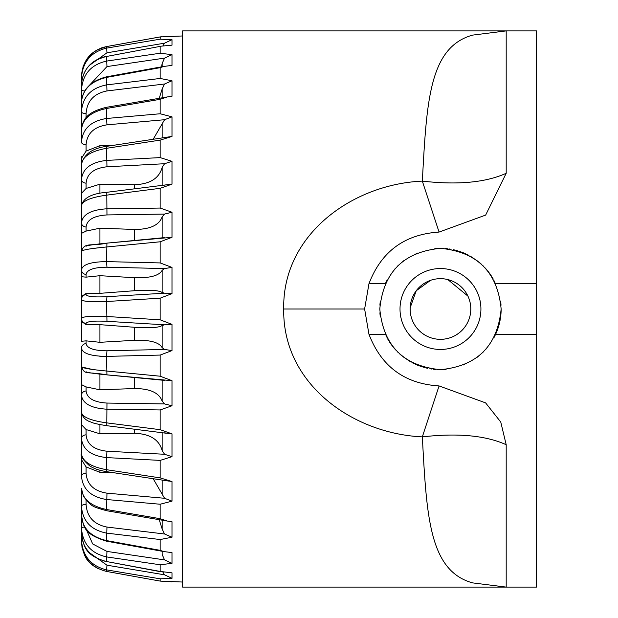 <?xml version="1.0" encoding="UTF-8"?>
<svg xmlns="http://www.w3.org/2000/svg" width="618" height="618" viewBox="0 0 618 618"><rect width="100%" height="100%" fill="white"/><g stroke="black" fill="none" stroke-linecap="round" stroke-linejoin="round"><path stroke-width="0.93" d="M410.151 310.205L410.236 311.565M413.017 321.916L414.377 324.489M416.084 327.053L418.046 329.433M419.12 330.56L421.916 333.009M422.403 333.38L424.713 334.925M427.154 336.262L429.649 337.343M432.175 338.185L434.802 338.803M446.119 338.811L448.923 338.139M451.712 337.173L454.415 335.937M457.065 334.392L459.583 332.561M462.473 329.888L465.315 326.404M470.352 314.207L470.429 313.735M470.661 311.912L470.777 310.205M467.934 296.115L447.795 279.56M446.42 279.251L445.277 279.042M442.727 278.749L442.264 278.718M430.615 280.302L416.231 290.746L410.151 307.795M427.764 281.453L427.37 281.638M480.92 309A40.448 40.448 0 0 0 420.24 273.967A40.448 40.448 0 0 0 420.24 344.033A40.448 40.448 0 0 0 480.92 309M501.144 309C497.544 345.864 477.312 366.088 440.449 369.68C403.6 366.072 383.384 345.848 379.792 309C383.384 272.136 403.616 251.912 440.48 248.32C477.328 251.928 497.544 272.152 501.144 309A60.68 60.68 0 0 1 495.621 334.284L536.54 334.284L536.54 587.1L506.196 587.1L506.196 579.36M386.961 280.387L385.308 283.716L368.961 283.716L364.62 309L368.961 334.284L385.308 334.284L385.593 334.894M386.157 336.068L386.667 337.057M387.687 338.942L388.815 340.842M389.664 342.187L391.086 344.257M391.742 345.161L393.342 347.216M394.052 348.081L395.767 350.035M397.22 351.565L398.332 352.662M399.467 353.728L401.213 355.265M402.758 356.54L410.545 361.785M411.928 362.55L413.496 363.353M415.18 364.156L417.575 365.192M418.587 365.593L425.006 367.671M425.887 367.903L427.756 368.328M429.873 368.745L431.997 369.085M433.627 369.286L435.404 369.464M437.629 369.61L439.777 369.672M441.19 369.672L446.088 369.417M463.809 365.006L464.798 364.581M476.679 357.683L483.284 351.99M485.987 349.116L486.374 348.676M493.975 337.613L495.621 334.284M501.02 305.222A60.68 60.68 0 0 0 500.665 301.422M536.54 30.9L506.196 30.9L536.54 30.9L536.54 283.716L495.621 283.716L495.335 283.106M494.771 281.932L494.261 280.943M493.241 279.058L492.113 277.158M491.264 275.813L489.85 273.743M489.193 272.839L487.594 270.784M486.884 269.919L485.161 267.965M483.709 266.435L482.596 265.338M481.468 264.272L479.722 262.735M478.17 261.46L470.391 256.215M469 255.45L467.432 254.647M465.748 253.844L463.361 252.808M462.341 252.407L455.93 250.329M455.041 250.097L453.172 249.672M451.063 249.255L448.931 248.915M447.308 248.714L445.532 248.536M443.307 248.39L441.159 248.328M439.738 248.328L434.848 248.583M417.119 252.994L416.13 253.419M404.249 260.317L397.644 266.01M394.941 268.884L394.554 269.324M380.271 301.391A60.68 60.68 0 0 0 379.908 305.192M379.908 312.778A60.68 60.68 0 0 0 380.263 316.578M506.196 444.721C485.763 435.474 457.807 432.863 422.333 436.88L439.066 385.926L485.617 402.89L500.75 422.024L506.196 444.721L506.196 587.1L472.615 582.89C429.039 570.839 426.613 515.767 422.333 436.88C352.901 433.658 282.457 384.203 283.716 309C282.279 234.276 352.87 184.141 422.333 181.12C426.636 102.217 428.992 47.215 472.615 35.11L506.196 30.9L182.588 30.9L182.588 587.1L536.54 587.1M536.54 283.716L536.54 334.284M368.961 283.716C381.26 251.511 404.628 234.299 439.066 232.074L422.333 181.12C457.807 185.137 485.763 182.526 506.196 173.279L506.196 30.9L472.615 35.11M439.066 385.926C404.744 383.786 381.376 366.574 368.961 334.284M506.196 173.279L485.663 215.079L439.066 232.074M506.196 587.1L472.615 582.89M470.8 309A30.336 30.336 0 0 1 425.3 335.273A30.336 30.336 0 0 1 425.3 282.727A30.336 30.336 0 0 1 470.8 309A30.336 30.336 0 0 1 425.3 335.273A30.336 30.336 0 0 1 425.3 282.727A30.336 30.336 0 0 1 470.8 309M81.46 318.44L81.46 318.448C82.549 316.493 90.9 315.837 106.535 316.478L160.147 319.807L171.989 324.38L171.989 350.599L160.147 355.072L106.535 356.385C90.916 356.192 82.557 353.473 81.46 348.235L81.46 453.674L81.46 424.643L86.08 429.541L86.08 434.825C86.976 444.311 93.936 449.773 106.968 451.217L164.558 454.276L162.14 450.537C159.127 439.645 149.973 433.89 134.67 433.288L99.923 433.79L86.08 429.541M86.08 343.531C86.976 348.289 93.936 350.707 106.968 350.785L164.558 349.44L162.14 347.664C159.127 342.295 149.973 339.838 134.67 340.302L99.923 342.302L86.08 340.85L86.08 343.531A5.06 4.72 180 0 0 81.46 348.235L81.46 366.706C82.549 368.127 90.9 369.564 106.535 371.016L160.147 376.207L160.147 355.072M160.147 376.207L171.989 380.68L171.989 405.756L160.147 409.943L106.535 409.178C90.916 408.158 82.557 403.492 81.46 395.196L81.46 384.605L86.08 386.899L86.08 390.97C86.976 398.255 93.936 402.279 106.968 403.06L164.558 403.933L162.14 401.113C159.127 392.801 149.973 388.606 134.67 388.537L99.923 389.811L86.08 386.899M86.08 390.97A5.06 4.241 180 0 0 81.46 395.196L81.46 412.453C82.549 417.173 90.9 420.642 106.535 422.843L160.147 429.68L160.147 409.943M160.147 429.68L171.989 433.851L171.989 456.687L160.147 460.395L106.535 457.59C90.916 455.79 82.557 449.386 81.46 438.386A5.06 3.577 180 0 1 86.08 434.825M160.147 477.876L171.989 481.569L171.989 501.159L160.147 504.234L106.535 499.514C90.916 497.003 82.557 489.139 81.46 475.93L81.46 453.674C82.549 461.499 90.9 466.837 106.535 469.695L160.147 477.876L160.147 460.395M160.147 518.687L167.262 521.044L171.989 521.739L171.989 537.235L160.147 539.537L106.535 533.102C90.916 530.005 82.557 521.028 81.46 506.173L81.46 488.568C82.549 499.151 90.9 506.134 106.535 509.518L160.147 518.687L160.147 504.234M86.08 500.178L86.08 504.373A5.06 1.815 180 0 0 81.46 506.173L81.46 515.621C82.549 528.498 90.9 536.826 106.535 540.588L160.147 550.337L160.147 539.537M160.147 550.337L163.662 551.55L171.989 552.616L171.989 563.338L160.147 564.767L106.535 556.903C90.916 553.342 82.557 543.639 81.46 527.803L81.46 508.599M81.46 516.316L81.46 533.635C82.549 548.251 90.9 557.552 106.535 561.53L160.147 571.441L160.147 564.767M160.147 571.441L171.989 572.84L171.989 578.324L160.147 578.819L106.535 569.873C90.916 566.003 82.557 555.999 81.46 539.869L81.46 520.449M82.248 540.008L81.46 539.869L81.46 523.06L81.46 541.839C82.549 557.552 90.9 567.417 106.535 571.434L160.147 581.075L160.147 578.819M182.588 582.04L160.209 581.098L106.505 571.426M172.028 581.855L166.582 581.384M162.835 581.252L161.978 581.221M161.398 581.19L160.997 581.167M106.505 46.574L160.657 36.856M161.398 36.81L161.978 36.779M162.835 36.748L166.582 36.616M171.989 36.462L160.147 36.925L106.535 46.566C90.916 50.568 82.557 60.433 81.46 76.161L81.46 94.94L81.46 76.161L83.144 66.327M126.041 43.044L160.209 36.902L160.147 39.181L171.989 39.676L171.989 45.16L161.29 46.157L106.535 56.47C90.916 60.433 82.557 69.734 81.46 84.365L81.46 101.684M160.147 53.233L171.989 54.662L171.989 65.384L163.747 66.45L160.147 67.663L106.535 77.412C90.916 81.167 82.557 89.486 81.46 102.379L81.46 90.197C82.549 74.376 90.9 64.674 106.535 61.097L160.147 53.233L160.147 46.559M81.46 141.669L81.46 111.827C82.549 96.987 90.9 88.011 106.535 84.898L160.147 78.463L160.147 67.663M160.147 78.463L171.989 80.765L171.989 96.261L167.231 96.949L160.147 99.313L106.535 108.482C90.916 111.85 82.557 118.834 81.46 129.432C82.936 123.214 82.603 112.862 106.559 107.285L106.535 118.486L160.147 113.766L160.147 99.313M160.147 113.766L171.989 116.841L171.989 136.431L160.147 140.124L106.535 148.305C90.916 151.155 82.557 156.493 81.46 164.326C84.017 154.199 92.406 148.204 106.651 146.35L171.989 136.431M81.46 210.584L81.46 179.614C82.549 168.621 90.9 162.225 106.535 160.41L160.147 157.605L160.147 140.124M160.147 157.605L171.989 161.313L171.989 184.149L160.147 188.32L106.535 195.157C90.916 197.358 82.557 200.819 81.46 205.547C83.33 197.93 91.765 193.511 106.775 192.298L171.989 184.149M81.46 252.306L81.46 222.804C82.549 214.516 90.9 209.85 106.535 208.822L160.147 208.057L160.147 188.32M160.147 208.057L171.989 212.244L171.989 237.32L160.147 241.792L106.535 246.984C90.916 248.436 82.557 249.873 81.46 251.294C84.643 241.746 91.016 246.597 106.929 243.121L171.989 237.32M134.67 290.707L99.923 293.341L86.08 293.411L86.08 294.577C86.976 296.617 93.936 297.312 106.968 296.686L164.558 293.179L162.14 292.523C159.127 290.336 149.973 289.726 134.67 290.707L134.67 277.698C149.973 278.162 159.127 275.705 162.14 270.336L164.558 268.56L106.968 267.215C93.921 267.293 86.96 269.711 86.08 274.469L86.08 277.15L81.46 276.733L81.46 296.516L81.46 269.765C82.549 264.527 90.9 261.816 106.535 261.615L160.147 262.928L160.147 241.792M160.147 262.928L171.989 267.401L171.989 293.62L160.147 298.193L106.535 301.522C90.916 302.163 82.557 301.507 81.46 299.552L81.46 296.516L86.08 293.411M160.147 319.807L160.147 298.193M84.72 90.939A5.06 0.788 -0 0 1 81.46 90.197L81.46 84.365C82.982 69.17 91.325 59.807 106.489 56.277L106.968 66.574L86.196 88.737M86.08 113.627A5.06 1.815 -0 0 1 81.46 111.827L81.46 102.379C82.418 89.448 90.761 80.927 106.505 76.825L106.968 90.939C93.921 93.511 86.96 101.082 86.08 113.627L86.08 117.829M153.171 139.289L164.558 119.722L106.968 124.836L106.535 118.486C90.9 121.012 82.549 128.868 81.46 142.07L81.46 129.432M134.67 188.76L134.67 184.712C149.973 184.11 159.127 178.355 162.14 167.463L164.558 163.724L106.968 166.783C93.921 168.235 86.96 173.697 86.08 183.175A5.06 3.577 -0 0 1 81.46 179.614L81.46 164.326M134.67 240.464L134.67 229.463C149.973 229.394 159.127 225.199 162.14 216.887L164.558 214.067L106.968 214.94C93.921 215.728 86.96 219.753 86.08 227.03A5.06 4.241 -0 0 1 81.46 222.804L81.46 193.357L86.08 188.459L99.923 184.21L99.923 193.419M86.08 274.469A5.06 4.72 -0 0 1 81.46 269.765L81.46 233.395L86.08 231.101L99.923 228.189L99.923 243.855M81.483 341.136L81.46 299.552A5.06 4.99 180 0 1 86.08 294.577M81.46 476.331L81.46 444.844M86.188 529.247L92.677 543.948L106.968 551.426L106.489 561.723C84.195 555.057 83.924 545.949 81.46 533.635L81.46 527.803A5.06 0.788 180 0 1 84.72 527.061M98.061 568.599L96.732 567.88M82.024 547.579L81.87 546.737M92.368 369.448L81.599 366.968M99.042 356.146L101.692 356.316M92.368 301.731L101.692 301.723M92.368 248.552L101.692 247.439M101.205 48.026L102.078 47.717M81.46 97.551L81.46 78.131C82.549 62.016 90.9 52.012 106.535 48.127L160.147 39.181M82.248 77.992L81.46 78.131L81.46 76.161C82.758 60.07 91.109 50.205 106.512 46.559L106.968 52.8L89.208 65.508M106.968 403.06L106.775 425.702C97.791 424.272 92.445 423.029 90.73 421.97C85.639 420.387 82.557 417.212 81.46 412.453L81.46 424.643M81.46 173.156L81.46 158.378L86.08 151.086L99.923 145.694L99.923 147.787M89.216 552.5L106.968 565.2L164.558 574.817L162.866 572.075M106.968 551.426L164.558 559.893L162.14 554.485L162.155 551.279M86.08 504.373C86.976 516.934 93.936 524.497 106.968 527.061L164.558 533.998L162.14 528.938L159.22 519.684M111.649 472.415L99.923 472.306L86.08 466.914L86.08 473.187C86.976 484.458 93.936 491.117 106.968 493.164L164.558 498.278L153.171 478.711M171.989 380.68L106.968 374.871C93.921 373.566 86.96 372.523 86.08 371.742M134.67 340.302L134.67 327.293C149.973 328.274 159.127 327.664 162.14 325.477L164.558 324.821L106.968 321.314C93.921 320.688 86.96 321.391 86.08 323.423L86.08 324.589L99.923 324.659L99.923 342.302M134.67 327.293L99.923 324.659M86.08 277.15L99.923 275.698L99.923 293.341M134.67 277.698L99.923 275.698M86.08 246.258C86.976 245.477 93.936 244.434 106.968 243.129L164.558 237.606M134.67 229.463L99.923 228.189M134.67 184.712L99.923 184.21M106.968 124.836C93.921 126.899 86.96 133.558 86.08 144.813L86.08 151.086M111.649 145.585L99.923 145.694M159.22 98.316L162.14 89.062L164.558 84.002L106.968 90.939M161.553 66.837L162.14 63.515L164.558 58.107L106.968 66.574M162.866 45.925L164.558 43.183L106.968 52.8M81.615 157.188L81.893 156.346M81.599 192.685L81.87 192.19M81.815 295.211L81.46 296.516M81.46 459.622L86.08 466.914M86.08 324.589L81.46 321.484M81.46 341.267L86.08 340.85M162.14 528.938L162.155 520.178M162.14 493.774L162.148 480.078M162.14 450.537L162.14 432.716M162.14 401.113L162.14 379.892M162.14 347.664L162.14 325.477M162.14 292.523L162.14 270.336M162.14 238.108L162.14 216.887M162.14 185.284L162.14 167.463M162.148 137.922L162.14 124.226M162.155 97.822L162.14 89.062M162.155 66.721L162.14 63.515M164.558 574.817L171.989 578.324M164.558 559.893L171.989 563.338M164.558 533.998L171.989 537.235M171.989 521.739L171.603 521.692M164.558 498.278L171.989 501.159M171.989 481.569L165.663 480.395M164.558 454.276L171.989 456.687M171.989 433.851L164.558 432.847M164.558 403.933L171.989 405.756M81.46 366.706C85.245 375.574 85.454 371.047 106.929 374.879L164.558 380.394M164.558 349.44L171.989 350.599M171.989 324.38L164.558 324.821M164.558 293.179L171.989 293.62M171.989 267.401L164.558 268.56M171.989 212.244L164.558 214.067M164.558 185.153L166.288 184.759M171.989 161.313L164.558 163.724M165.624 137.636L168.938 136.895M171.989 116.841L164.558 119.722M170.514 96.454L171.325 96.346M171.989 80.765L164.558 84.002M171.989 54.662L164.558 58.107M171.989 39.676L164.558 43.183M86.08 473.187A5.06 2.75 180 0 0 81.46 475.93M81.46 318.448A5.06 4.99 -0 0 0 86.08 323.423M81.46 142.07A5.06 2.75 -0 0 0 86.08 144.813M364.62 309L283.716 309M106.968 146.86L106.535 148.305L106.968 166.783M106.775 192.298L106.968 214.94M106.929 243.121L106.535 261.615L106.968 267.215M106.968 296.686L106.535 301.522L106.968 321.314M106.968 350.785L106.535 356.385L106.929 374.879M106.968 451.217L106.535 457.59L106.535 469.695L106.968 471.14M106.968 493.164L106.559 510.715C91.611 506.366 92.167 507.069 83.577 496.571L81.46 488.568M106.968 527.061L106.505 541.175C82.318 533.666 84.048 525.949 81.46 515.621M106.968 565.2L106.512 571.441C85.469 565.524 83.43 554.933 81.46 541.839M99.923 470.213L99.923 472.306M134.67 433.288L134.67 429.24M99.923 424.581L99.923 433.79M134.67 388.537L134.67 377.536M99.923 374.145L99.923 389.811M86.08 227.03L86.08 231.101M86.08 183.175L86.08 188.459M161.29 571.843L106.52 561.523M106.52 56.477L161.29 46.157M169.425 36.532L182.588 35.96M83.283 65.933L92.105 53.333M96.508 50.236L106.489 46.559M92.105 564.667L96.508 567.764M163.662 551.55L106.505 541.175M167.262 521.051L106.559 510.715M81.46 453.674C80.108 455.69 82.797 459.715 89.533 465.748C93.488 468.483 99.189 470.452 106.651 471.65L168.953 481.105M106.775 425.702L166.288 433.241M106.559 107.285L167.231 96.956M106.505 76.825L163.747 66.435"/></g></svg>
